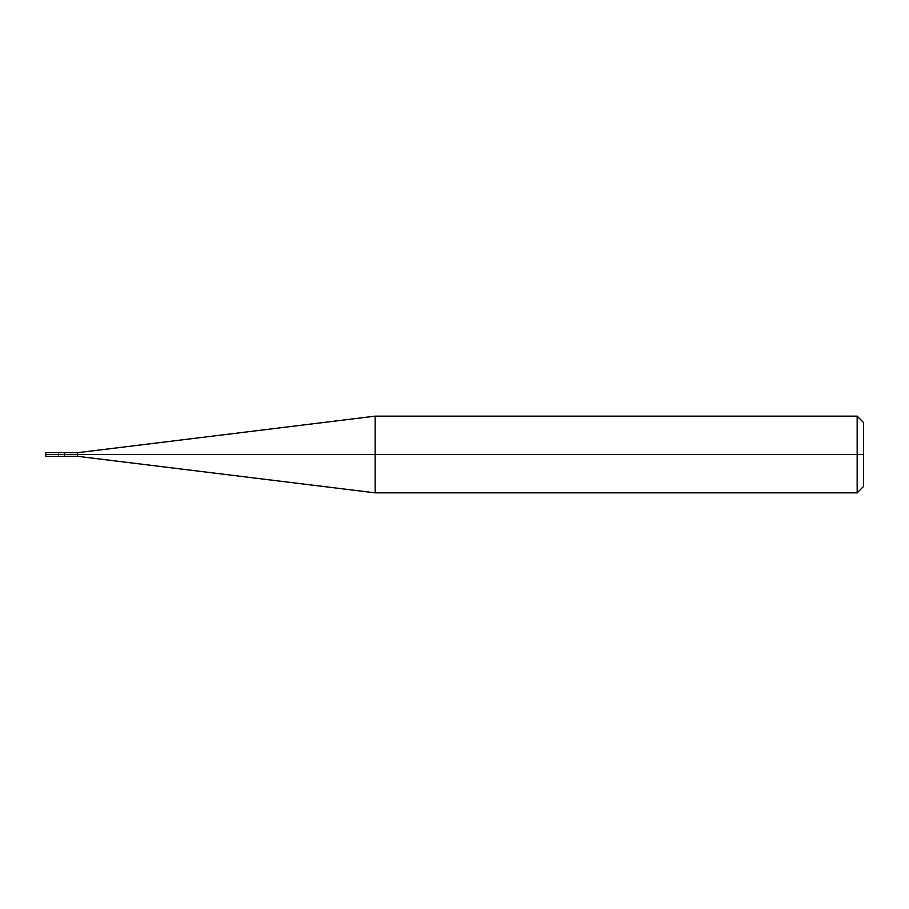 <?xml version="1.0" encoding="UTF-8"?>
<svg xmlns="http://www.w3.org/2000/svg" width="909" height="909" viewBox="0 0 909 909"><rect width="100%" height="100%" fill="white"/><g stroke="black" fill="none" stroke-linecap="round" stroke-linejoin="round"><path stroke-width="0.68" stroke-dasharray="4.54 3.41" d="M45.45 454.5C45.45 452.852 45.45 452.852 45.45 454.5C45.45 452.852 45.45 452.852 45.45 454.5L46.086 454.5C46.086 452.023 46.086 452.023 46.086 454.5C46.086 452.023 46.086 452.023 46.086 454.5L58.233 454.5C58.233 452.023 58.233 452.023 58.233 454.5C58.233 452.023 58.233 452.023 58.233 454.5C58.233 456.977 58.233 456.977 58.233 454.5L46.086 454.5C46.086 456.977 46.086 456.977 46.086 454.5L45.45 454.5C45.45 456.148 45.45 456.148 45.45 454.5C45.45 456.148 45.45 456.148 45.45 454.5M46.086 454.5C46.086 456.977 46.086 456.977 46.086 454.5M58.233 454.5C58.233 452.023 58.233 452.023 58.233 454.5L64.63 454.5C64.63 452.023 64.63 452.023 64.63 454.5C64.63 452.023 64.63 452.023 64.63 454.5C64.63 452.193 64.63 452.193 64.63 454.5C64.63 452.193 64.63 452.193 64.63 454.5C64.63 452.193 64.63 452.193 64.63 454.5L77.401 454.5C77.401 452.193 77.401 452.193 77.401 454.5C77.401 452.193 77.401 452.193 77.401 454.5L375.156 454.5L375.156 416.152L375.156 454.5L375.156 416.152L375.156 454.5L857.164 454.5L857.164 416.152L857.164 454.5L857.164 416.152L857.164 454.5L863.55 454.5L863.55 422.549L863.55 486.451L863.55 454.5L857.164 454.5L857.164 492.848L857.164 454.5L375.156 454.5L375.156 492.848L375.156 454.5L77.401 454.5C77.401 456.807 77.401 456.807 77.401 454.5L64.63 454.5C64.63 456.977 64.63 456.977 64.63 454.5L58.233 454.5C58.233 456.977 58.233 456.977 58.233 454.5C58.233 456.977 58.233 456.977 58.233 454.5M64.63 454.5C64.63 456.977 64.63 456.977 64.63 454.5C64.63 456.807 64.63 456.807 64.63 454.5C64.63 456.807 64.63 456.807 64.63 454.5C64.63 456.807 64.63 456.807 64.63 454.5M77.401 454.5C77.401 456.807 77.401 456.807 77.401 454.5M375.156 454.5L375.156 492.848L375.156 454.5M857.164 454.5L857.164 492.848L857.164 454.5"/><path stroke-width="1.36" d="M58.233 454.5C58.233 456.977 58.233 456.977 58.233 454.5C58.233 452.023 58.233 452.023 58.233 454.5L46.086 454.5C46.086 452.023 46.086 452.023 46.086 454.5L45.45 454.5C45.45 452.852 45.45 452.852 45.45 454.5C45.45 456.148 45.45 456.148 45.45 454.5L46.086 454.5C46.086 452.023 46.086 452.023 46.086 454.5C46.086 456.977 46.086 456.977 46.086 454.5C46.086 456.977 46.086 456.977 46.086 454.5L58.233 454.5C58.233 456.977 58.233 456.977 58.233 454.5C58.233 452.023 58.233 452.023 58.233 454.5C58.233 452.023 58.233 452.023 58.233 454.5C58.233 456.977 58.233 456.977 58.233 454.5L64.63 454.5C64.63 452.023 64.63 452.023 64.63 454.5L58.233 454.5M863.55 454.5L863.55 486.451L863.55 422.549L863.55 454.5L857.164 454.5L857.164 416.152L857.164 454.5L375.156 454.5L375.156 416.152L375.156 454.5L77.401 454.5C77.401 452.193 77.401 452.193 77.401 454.5L64.63 454.5C64.63 452.023 64.63 452.023 64.63 454.5C64.63 456.977 64.63 456.977 64.63 454.5C64.63 456.977 64.63 456.977 64.63 454.5L77.401 454.5C77.401 452.193 77.401 452.193 77.401 454.5C77.401 456.807 77.401 456.807 77.401 454.5C77.401 456.807 77.401 456.807 77.401 454.5L375.156 454.5L375.156 416.152L375.156 492.848L375.156 454.5L375.156 492.848L375.156 454.5L857.164 454.5L857.164 416.152L857.164 492.848L857.164 454.5L857.164 492.848L857.164 454.5L863.55 454.5L863.55 486.451L863.55 454.5M64.63 452.58L46.086 452.58L45.45 453.227M64.63 456.42L46.086 456.42L45.45 455.773M64.63 452.716L77.401 452.716L375.156 416.152L857.164 416.152L863.55 422.549M64.63 456.284L77.401 456.284L375.156 492.848L857.164 492.848L863.55 486.451"/></g></svg>
